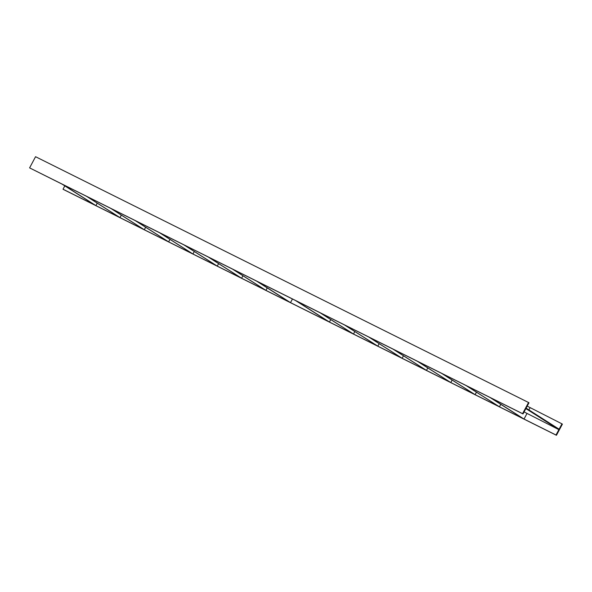 <?xml version="1.0" encoding="UTF-8"?>
<svg xmlns="http://www.w3.org/2000/svg" width="592" height="592" viewBox="0 0 592 592"><rect width="100%" height="100%" fill="white"/><g stroke="black" fill="none" stroke-linecap="round" stroke-linejoin="round"><path stroke-width="0.89" d="M64.809 185.881L63.026 189.218L63.462 189.499L556.443 435.29L562.4 424.124L561.963 423.85L559.1 429.2L526.11 408.14L528.974 402.782L528.538 402.501L522.573 413.66L29.6 167.876L35.557 156.71L528.538 402.501M527.191 406.119L561.963 423.85M63.026 189.218L95.001 205.158L62.019 184.097L29.6 167.876M524.09 411.921L558.863 429.651L525.874 408.584L523.017 413.941L522.573 413.66M558.863 429.651L555.999 435.009L556.443 435.29M526.88 413.704L524.024 419.062L555.999 435.009M524.024 419.062L491.034 398.002L523.017 413.941M62.93 184.549L86.602 196.352L119.591 217.419L95.911 205.616L62.93 184.549M86.994 196.551L110.926 208.48L143.915 229.548L119.976 217.612L86.994 196.551M111.318 208.68L135.25 220.609L168.239 241.677L144.3 229.74L111.318 208.68M135.642 220.801L159.574 232.737L192.563 253.805L168.624 241.869L135.642 220.801M159.966 232.93L183.897 244.866L216.887 265.926L192.948 253.998L159.966 232.93M184.29 245.058L208.221 256.995L241.21 278.055L217.279 266.126L184.29 245.058M208.613 257.187L232.552 269.123L265.534 290.184L241.603 278.247L208.613 257.187M232.937 269.316L256.617 281.119L289.599 302.186L265.926 290.376L232.937 269.316M257.52 281.57L295.534 300.521L328.516 321.589L290.509 302.638L257.52 281.57M296.444 300.98L320.117 312.783L353.106 333.844L329.426 322.041L296.444 300.98M320.509 312.976L344.44 324.912L377.43 345.972L353.491 334.036L320.509 312.976M344.833 325.104L368.764 337.033L401.753 358.101L377.814 346.165L344.833 325.104M369.156 337.233L393.088 349.162L426.077 370.229L402.138 358.293L369.156 337.233M393.48 349.361L417.412 361.29L450.401 382.358L426.462 370.422L393.48 349.361M417.804 361.483L441.736 373.419L474.725 394.487L450.793 382.55L417.804 361.483M442.128 373.611L466.067 385.547L499.049 406.608L475.117 394.679L442.128 373.611M466.452 385.74L490.132 397.543L523.113 418.611L499.441 406.808L466.452 385.74M529.981 407.903L528.9 409.923M500.758 404.336L499.441 406.808M476.449 392.178L475.117 394.679M452.125 380.049L450.793 382.55M427.801 367.921L426.462 370.422M403.478 355.792L402.138 358.293M379.154 343.671L377.814 346.165M354.823 331.542L353.491 334.036M330.75 319.569L329.426 322.041M292.455 298.99L290.509 302.638M267.244 287.904L265.926 290.376M242.935 275.754L241.603 278.247M218.611 263.625L217.279 266.126M194.287 251.496L192.948 253.998M169.963 239.368L168.624 241.869M145.639 227.239L144.3 229.74M121.308 215.111L119.976 217.612M97.229 203.145L95.911 205.616"/></g></svg>

